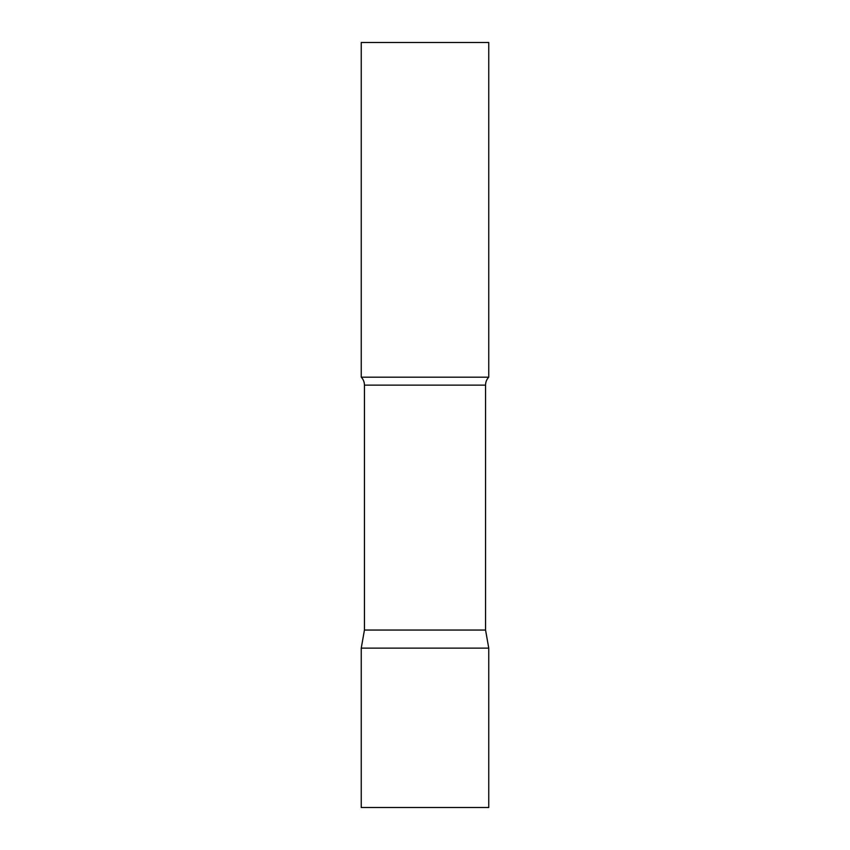 <?xml version="1.0" encoding="UTF-8"?>
<svg xmlns="http://www.w3.org/2000/svg" width="850" height="850" viewBox="0 0 850 850"><rect width="100%" height="100%" fill="white"/><g stroke="black" fill="none" stroke-linecap="round" stroke-linejoin="round"><path stroke-width="0.64" stroke-dasharray="4.25 3.19" d="M425 648.125L488.75 648.125L425 648.125M361.25 807.5L488.75 807.5M488.75 377.188L361.25 377.188M488.75 42.5L361.25 42.5M485.562 630.052L364.438 630.052M485.562 385.124L364.438 385.124"/><path stroke-width="1.27" d="M488.75 648.125L361.25 648.125L488.75 648.125L488.75 807.5L361.25 807.5L361.25 648.125L364.438 630.052L485.562 630.052L488.75 648.125M485.562 630.052L485.562 385.124A11.475 11.475 0 0 1 488.75 377.188L488.75 42.5L361.25 42.5L361.25 377.188A11.475 11.475 0 0 1 364.438 385.124L485.562 385.124M364.438 630.052L364.438 385.124M361.25 377.188L488.75 377.188"/></g></svg>
